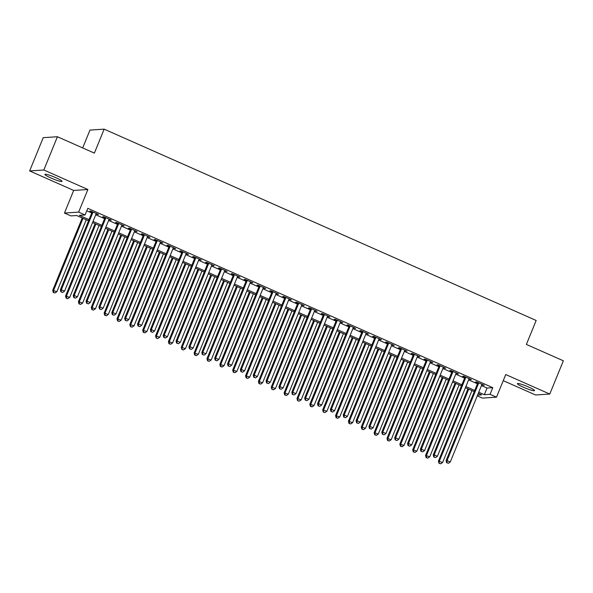 <?xml version="1.0" encoding="UTF-8"?>
<svg xmlns="http://www.w3.org/2000/svg" width="593" height="593" viewBox="0 0 593 593"><rect width="100%" height="100%" fill="white"/><g stroke="black" fill="none" stroke-linecap="round" stroke-linejoin="round"><path stroke-width="0.89" d="M51.005 178.026A9.266 1.112 -157.8 0 0 62.035 181.369A9.266 1.112 -157.8 0 0 55.912 177.707A9.266 1.112 -157.8 0 0 44.883 174.364A9.266 1.112 -157.8 0 0 51.005 178.026M523.508 387.273A9.266 1.112 -157.8 0 0 534.545 390.617A9.266 1.112 -157.8 0 0 528.422 386.955A9.266 1.112 -157.8 0 0 517.392 383.612A9.266 1.112 -157.8 0 0 523.508 387.273M88.542 220.796L76.638 215.518L70.886 215.896L64.459 213.05L78.647 212.116L85.073 214.962L79.321 215.341L89.017 219.632M73.688 190.435L87.875 189.501L43.838 169.998L57.417 136.738L43.222 137.672L29.65 170.932L73.688 190.435L64.459 213.05M82.686 147.924L89.966 130.089L104.153 129.155L536.161 320.472L526.384 344.422L563.35 360.789L549.778 394.048L505.74 374.546L496.511 397.169L482.317 398.103L477.261 395.857M503.242 380.662L535.583 394.982L549.778 394.048M43.838 169.998L29.65 170.932M96.088 213.888L98.512 214.473L90.796 211.056L89.84 211.123L92.085 212.116M108.949 219.58L111.365 220.166L103.656 216.749L102.693 216.816L104.946 217.809M121.81 225.281L124.226 225.859L116.51 222.442L115.553 222.508L117.799 223.502M134.663 230.974L137.079 231.552L129.37 228.135L128.407 228.201L130.66 229.194M147.524 236.666L149.94 237.244L142.224 233.835L141.267 233.894L143.513 234.895M160.377 242.359L162.793 242.945L155.084 239.528L154.121 239.587L156.374 240.588M173.238 248.052L175.654 248.637L167.938 245.22L166.981 245.28L169.227 246.28M186.091 253.745L188.515 254.33L180.798 250.913L179.835 250.98L182.088 251.973M198.951 259.438L201.368 260.023L193.652 256.606L192.695 256.673L194.949 257.666M211.805 265.138L214.229 265.716L206.512 262.299L205.556 262.365L207.802 263.359M224.665 270.831L227.082 271.409L219.366 267.992L218.409 268.058L220.663 269.052M237.519 276.523L239.943 277.101L232.226 273.692L231.27 273.751L233.516 274.752M250.379 282.216L252.796 282.802L245.087 279.385L244.123 279.444L246.377 280.445M263.233 287.909L265.657 288.494L257.94 285.077L256.984 285.137L259.23 286.137M276.093 293.602L278.51 294.187L270.801 290.77L269.837 290.837L272.091 291.83M288.954 299.295L291.371 299.88L283.654 296.463L282.698 296.53L284.944 297.523M301.807 304.995L304.224 305.573L296.515 302.156L295.551 302.222L297.805 303.216M314.668 310.688L317.085 311.266L309.368 307.849L308.412 307.915L310.658 308.909M327.521 316.38L329.938 316.959L322.229 313.549L321.265 313.608L323.519 314.609M340.382 322.073L342.798 322.659L335.082 319.242L334.126 319.301L336.379 320.302M353.235 327.766L355.659 328.352L347.943 324.934L346.987 324.994L349.233 325.994M366.096 333.459L368.512 334.044L360.796 330.627L359.84 330.694L362.093 331.687M378.949 339.152L381.373 339.737L373.657 336.32L372.7 336.387L374.946 337.38M391.81 344.852L394.226 345.43L386.51 342.013L385.554 342.079L387.807 343.073M404.663 350.545L407.087 351.123L399.371 347.706L398.414 347.772L400.66 348.766M417.524 356.237L419.94 356.816L412.231 353.406L411.268 353.465L413.521 354.466M430.385 361.93L432.801 362.516L425.085 359.099L424.128 359.158L426.374 360.159M443.238 367.623L445.654 368.209L437.945 364.791L436.982 364.851L439.235 365.851M456.099 373.316L458.515 373.901L450.799 370.484L449.842 370.551L452.088 371.544M468.952 379.009L471.368 379.594L463.659 376.177L462.696 376.244L464.949 377.237M481.457 385.576L487.046 388.044L492.798 387.666L87.794 208.313L85.073 214.962M86.778 210.789L91.73 212.983M95.74 214.755L104.59 218.676M108.593 220.448L117.444 224.369M121.454 226.148L130.304 230.062M134.307 231.841L143.165 235.762M147.168 237.534L156.018 241.455M160.021 243.226L168.879 247.148M172.882 248.919L181.732 252.84M185.735 254.612L194.593 258.533M198.596 260.305L207.446 264.226M211.456 266.005L220.307 269.919M224.31 271.698L233.16 275.619M237.17 277.391L246.021 281.312M250.024 283.083L258.874 287.005M262.884 288.776L271.735 292.697M275.738 294.469L284.596 298.39M288.598 300.162L297.449 304.083M301.452 305.862L310.309 309.776M314.312 311.555L323.163 315.476M327.166 317.248L336.023 321.169M340.026 322.94L348.877 326.862M352.887 328.633L361.737 332.554M365.74 334.326L374.591 338.247M378.601 340.019L387.451 343.94M391.454 345.719L400.305 349.633M404.315 351.412L413.165 355.333M417.168 357.105L426.026 361.026M430.029 362.797L438.879 366.719M442.882 368.49L451.74 372.411M455.743 374.183L464.593 378.104M468.596 379.876L477.454 383.797M481.812 384.709L484.229 385.287L476.513 381.87L475.556 381.936L477.802 382.93M87.875 189.501L78.647 212.116M492.798 387.666L490.077 394.323L496.511 397.169M57.417 136.738L94.383 153.105L104.153 129.155M477.55 395.146L481.642 394.879L478.269 393.381M474.267 391.61L465.416 387.689M461.406 385.917L452.555 381.996M448.553 380.224L439.695 376.303M435.692 374.524L426.841 370.603M422.839 368.831L413.981 364.91M409.978 363.138L401.127 359.217M397.125 357.446L388.267 353.524M384.264 351.753L375.413 347.832M371.403 346.06L362.553 342.139M358.55 340.367L349.7 336.446M345.689 334.667L336.839 330.746M332.836 328.974L323.986 325.053M319.975 323.281L311.125 319.36M307.122 317.589L298.264 313.667M294.261 311.896L285.411 307.975M281.408 306.203L272.55 302.282M268.547 300.51L259.697 296.589M255.694 294.81L246.836 290.889M242.834 289.117L233.983 285.196M229.973 283.424L221.122 279.503M217.12 277.732L208.269 273.81M204.259 272.039L195.408 268.118M191.406 266.346L182.555 262.425M178.545 260.653L169.694 256.732M165.692 254.953L156.834 251.032M152.831 249.26L143.98 245.339M139.978 243.567L131.12 239.646M127.117 237.875L118.266 233.953M114.264 232.182L105.406 228.261M101.403 226.489L92.552 222.568M478.744 392.225L484.325 394.701L490.077 394.323M93.019 221.411L101.877 225.333M105.88 227.104L114.731 231.025M118.733 232.797L127.591 236.718M131.594 238.49L140.445 242.411M144.455 244.183L153.305 248.104M157.308 249.875L166.159 253.797M170.169 255.576L179.019 259.489M183.022 261.268L191.88 265.19M195.883 266.961L204.733 270.882M208.736 272.654L217.594 276.575M221.597 278.347L230.447 282.268M234.45 284.04L243.308 287.961M247.311 289.732L256.161 293.654M260.164 295.433L269.022 299.346M273.025 301.125L281.875 305.047M285.885 306.818L294.736 310.739M298.739 312.511L307.589 316.432M311.599 318.204L320.45 322.125M324.453 323.897L333.303 327.818M337.313 329.589L346.164 333.511M350.166 335.29L359.024 339.203M363.027 340.982L371.878 344.904M375.88 346.675L384.738 350.596M388.741 352.368L397.592 356.289M401.594 358.061L410.452 361.982M414.455 363.754L423.306 367.675M427.316 369.446L436.166 373.368M440.169 375.147L449.02 379.06M453.03 380.839L461.88 384.761M465.883 386.532L474.734 390.453M487.046 388.044L484.325 394.701M483.436 384.939L483.273 385.354M470.583 379.246L470.412 379.661M457.722 373.553L457.559 373.961M444.869 367.86L444.698 368.268M432.008 362.16L431.837 362.575M419.155 356.467L418.984 356.882M406.294 350.774L406.123 351.189M393.441 345.082L393.27 345.497M380.58 339.389L380.41 339.804M367.727 333.696L367.556 334.104M354.866 328.003L354.696 328.411M342.005 322.303L341.842 322.718M329.152 316.61L328.982 317.025M316.291 310.917L316.128 311.332M303.438 305.225L303.268 305.64M290.577 299.532L290.414 299.947M277.724 293.839L277.554 294.247M264.863 288.146L264.693 288.554M252.01 282.446L251.84 282.861M239.149 276.753L238.979 277.168M226.296 271.06L226.126 271.475M213.436 265.368L213.265 265.783M200.575 259.675L200.412 260.09M187.722 253.982L187.551 254.39M174.861 248.289L174.698 248.697M162.008 242.589L161.837 243.004M149.147 236.896L148.984 237.311M136.294 231.203L136.123 231.618M123.433 225.51L123.262 225.926M110.58 219.818L110.409 220.233M97.719 214.125L97.548 214.533M477.973 382.522L446.099 460.635L447.055 460.568L478.766 382.87M447.026 462.748L448.315 463.311L447.026 462.748L447.055 460.568L450.272 461.991L481.976 384.294M446.099 460.635L446.64 462.77M448.315 463.311L450.272 461.991M467.944 388.808L438.427 461.139L442.6 462.496L471.946 390.579M468.737 389.156L439.383 461.072L438.976 463.274L440.643 463.815L439.354 463.252M442.6 462.496L440.643 463.815M438.976 463.274L438.427 461.139M465.12 376.822L433.238 454.935L434.202 454.875L465.905 377.178M434.172 457.047L435.455 457.618L434.172 457.047L434.202 454.875L437.412 456.299L469.122 378.601M433.238 454.935L433.787 457.077M435.455 457.618L437.412 456.299M452.259 371.129L420.385 449.242L421.341 449.183L453.052 371.477M421.312 451.355L422.601 451.925L421.312 451.355L421.341 449.183L424.558 450.606L456.262 372.908M420.385 449.242L420.926 451.384M422.601 451.925L424.558 450.606M439.406 365.436L407.524 443.549L408.481 443.49L440.191 365.785M408.458 445.662L409.741 446.232L408.458 445.662L408.481 443.49L411.698 444.913L443.408 367.208M407.524 443.549L408.073 445.691M409.741 446.232L411.698 444.913M426.545 359.743L394.671 437.856L395.627 437.79L427.338 360.092M395.598 439.969L396.88 440.54L395.598 439.969L395.627 437.79L398.844 439.22L430.548 361.515M394.671 437.856L395.212 439.991M396.88 440.54L398.844 439.22M455.083 383.115L425.566 455.446L429.74 456.803L459.093 384.887M455.876 383.463L426.53 455.38L426.5 457.559L426.115 457.581L427.783 458.122L426.5 457.559M429.74 456.803L427.783 458.122M426.115 457.581L425.566 455.446M442.23 377.422L412.713 449.746L416.886 451.11L446.232 379.194M443.015 377.771L413.669 449.687L413.64 451.859L413.254 451.888L414.93 452.429L413.64 451.859M416.886 451.11L414.93 452.429M413.254 451.888L412.713 449.746M429.369 371.729L399.852 444.053L404.026 445.417L433.379 373.501M430.162 372.078L400.816 443.994L400.786 446.166L400.401 446.195L402.069 446.737L400.786 446.166M404.026 445.417L402.069 446.737M400.401 446.195L399.852 444.053M416.516 366.037L386.999 438.36L391.172 439.724L420.519 367.808M417.302 366.385L387.955 438.301L387.926 440.473L387.54 440.495L389.216 441.044L387.926 440.473M391.172 439.724L389.216 441.044M387.54 440.495L386.999 438.36M413.692 354.051L381.81 432.164L382.767 432.097L414.477 354.399M382.737 434.276L384.027 434.847L382.737 434.276L382.767 432.097L385.984 433.52L417.694 355.822M381.81 432.164L382.359 434.298M384.027 434.847L385.984 433.52M403.655 360.336L374.139 432.668L378.312 434.024L407.658 362.115M404.448 360.692L375.102 432.601L375.072 434.78L374.687 434.802L376.355 435.351L375.072 434.78M378.312 434.024L376.355 435.351M374.687 434.802L374.139 432.668M400.831 348.358L368.95 426.471L369.913 426.404L401.624 348.706M369.884 428.583L371.166 429.147L369.884 428.583L369.913 426.404L373.123 427.827L404.834 350.129M368.95 426.471L369.498 428.606M371.166 429.147L373.123 427.827M390.802 354.644L361.285 426.975L365.458 428.331L394.805 356.415M391.588 354.992L362.241 426.908L362.212 429.087L361.826 429.11L363.502 429.658L362.212 429.087M365.458 428.331L363.502 429.658M361.826 429.11L361.285 426.975M387.97 342.665L356.096 420.778L357.053 420.711L388.763 343.013M357.023 422.891L358.313 423.454L357.023 422.891L357.053 420.711L360.27 422.134L391.98 344.437M356.096 420.778L356.645 422.913M358.313 423.454L360.27 422.134M377.941 348.951L348.425 421.282L352.598 422.639L381.944 350.722M378.734 349.299L349.381 421.215L349.359 423.395L348.973 423.417L350.641 423.958L349.359 423.395M352.598 422.639L350.641 423.958M348.973 423.417L348.425 421.282M375.117 336.965L343.236 415.078L344.199 415.018L375.903 337.321M344.17 417.19L345.452 417.761L344.17 417.19L344.199 415.018L347.409 416.442L379.12 338.744M343.236 415.078L343.784 417.22M345.452 417.761L347.409 416.442M365.088 343.258L335.571 415.589L339.745 416.946L369.091 345.03M365.874 343.606L336.527 415.523L336.498 417.702L336.112 417.724L337.78 418.265L336.498 417.702M339.745 416.946L337.78 418.265M336.112 417.724L335.571 415.589M362.256 331.272L330.383 409.385L331.339 409.326L363.049 331.62M331.309 411.498L332.599 412.068L331.309 411.498L331.339 409.326L334.556 410.749L366.266 333.051M330.383 409.385L330.931 411.527M332.599 412.068L334.556 410.749M349.403 325.579L317.522 403.692L318.485 403.633L350.189 325.928M318.456 405.805L319.738 406.375L318.456 405.805L318.485 403.633L321.695 405.056L353.406 327.351M317.522 403.692L318.07 405.834M319.738 406.375L321.695 405.056M336.542 319.886L304.669 397.999L305.625 397.933L337.335 320.235M305.595 400.112L306.885 400.683L305.595 400.112L305.625 397.933L308.842 399.363L340.545 321.658M304.669 397.999L305.21 400.134M306.885 400.683L308.842 399.363M323.689 314.194L291.808 392.307L292.772 392.24L324.475 314.542M292.742 394.419L294.024 394.99L292.742 394.419L292.772 392.24L295.981 393.663L327.692 315.965M291.808 392.307L292.356 394.441M294.024 394.99L295.981 393.663M310.828 308.501L278.955 386.614L279.911 386.547L311.621 308.849M279.881 388.726L281.171 389.29L279.881 388.726L279.911 386.547L283.128 387.97L314.831 310.272M278.955 386.614L279.496 388.749M281.171 389.29L283.128 387.97M297.975 302.808L266.094 380.921L267.05 380.854L298.761 303.156M267.028 383.034L268.31 383.597L267.028 383.034L267.05 380.854L270.267 382.277L301.978 304.58M266.094 380.921L266.642 383.056M268.31 383.597L270.267 382.277M285.114 297.108L253.241 375.221L254.197 375.161L285.908 297.464M254.167 377.333L255.45 377.904L254.167 377.333L254.197 375.161L257.414 376.585L289.117 298.887M253.241 375.221L253.782 377.363M255.45 377.904L257.414 376.585M272.261 291.415L240.38 369.528L241.336 369.469L273.047 291.763M241.307 371.641L242.596 372.211L241.307 371.641L241.336 369.469L244.553 370.892L276.264 293.194M240.38 369.528L240.928 371.67M242.596 372.211L244.553 370.892M259.4 285.722L227.519 363.835L228.483 363.776L260.194 286.071M228.453 365.948L229.736 366.518L228.453 365.948L228.483 363.776L231.693 365.199L263.403 287.494M227.519 363.835L228.068 365.977M229.736 366.518L231.693 365.199M246.54 280.029L214.666 358.142L215.622 358.076L247.333 280.378M215.593 360.255L216.882 360.826L215.593 360.255L215.622 358.076L218.839 359.506L250.55 281.801M214.666 358.142L215.215 360.277M216.882 360.826L218.839 359.506M233.686 274.337L201.805 352.45L202.769 352.383L234.48 274.685M202.739 354.562L204.022 355.133L202.739 354.562L202.769 352.383L205.979 353.806L237.689 276.108M201.805 352.45L202.354 354.584M204.022 355.133L205.979 353.806M220.826 268.644L188.952 346.757L189.908 346.69L221.619 268.992M189.879 348.869L191.168 349.433L189.879 348.869L189.908 346.69L193.125 348.113L224.836 270.415M188.952 346.757L189.501 348.892M191.168 349.433L193.125 348.113M352.227 337.565L322.711 409.889L326.884 411.253L356.23 339.337M353.02 337.914L323.667 409.83L323.259 412.031L324.927 412.572L323.637 412.002M326.884 411.253L324.927 412.572M323.259 412.031L322.711 409.889M339.366 331.872L309.85 404.196L314.023 405.56L343.377 333.644M340.16 332.221L310.814 404.137L310.784 406.309L310.398 406.338L312.066 406.88L310.784 406.309M314.023 405.56L312.066 406.88M310.398 406.338L309.85 404.196M326.513 326.18L296.997 398.503L301.17 399.867L330.516 327.951M327.306 326.528L297.953 398.444L297.545 400.638L299.213 401.187L297.923 400.616M301.17 399.867L299.213 401.187M297.545 400.638L296.997 398.503M313.653 320.479L284.136 392.811L288.309 394.167L317.663 322.258M314.446 320.835L285.1 392.744L285.07 394.923L284.684 394.945L286.352 395.494L285.07 394.923M288.309 394.167L286.352 395.494M284.684 394.945L284.136 392.811M300.799 314.787L271.283 387.118L275.456 388.474L304.802 316.558M301.585 315.135L272.239 387.051L271.831 389.253L273.499 389.801L272.209 389.23M275.456 388.474L273.499 389.801M271.831 389.253L271.283 387.118M287.939 309.094L258.422 381.425L262.595 382.781L291.949 310.865M288.732 309.442L259.386 381.358L259.356 383.538L258.971 383.56L260.638 384.101L259.356 383.538M262.595 382.781L260.638 384.101M258.971 383.56L258.422 381.425M275.085 303.401L245.569 375.732L249.742 377.089L279.088 305.173M275.871 303.749L246.525 375.666L246.495 377.845L246.11 377.867L247.785 378.408L246.495 377.845M249.742 377.089L247.785 378.408M246.11 377.867L245.569 375.732M262.225 297.708L232.708 370.032L236.881 371.396L266.227 299.48M263.018 298.057L233.672 369.973L233.642 372.145L233.257 372.174L234.924 372.715L233.642 372.145M236.881 371.396L234.924 372.715M233.257 372.174L232.708 370.032M249.371 292.015L219.855 364.339L224.028 365.703L253.374 293.787M250.157 292.364L220.811 364.28L220.781 366.452L220.396 366.481L222.071 367.023L220.781 366.452M224.028 365.703L222.071 367.023M220.396 366.481L219.855 364.339M236.511 286.323L206.994 358.646L211.167 360.01L240.513 288.094M237.304 286.671L207.95 358.587L207.928 360.759L207.543 360.781L209.21 361.33L207.928 360.759M211.167 360.01L209.21 361.33M207.543 360.781L206.994 358.646M223.657 280.622L194.141 352.954L198.314 354.31L227.66 282.401M224.443 280.978L195.097 352.887L195.067 355.066L194.682 355.088L196.35 355.637L195.067 355.066M198.314 354.31L196.35 355.637M194.682 355.088L194.141 352.954M210.797 274.93L181.28 347.261L185.453 348.617L214.799 276.701M211.59 275.278L182.236 347.194L181.829 349.396L183.496 349.944L182.207 349.373M185.453 348.617L183.496 349.944M181.829 349.396L181.28 347.261M207.973 262.951L176.091 341.064L177.055 340.997L208.758 263.299M177.025 343.177L178.308 343.74L177.025 343.177L177.055 340.997L180.265 342.42L211.975 264.723M176.091 341.064L176.64 343.199M178.308 343.74L180.265 342.42M195.112 257.251L163.238 335.364L164.194 335.304L195.905 257.607M164.165 337.476L165.454 338.047L164.165 337.476L164.194 335.304L167.411 336.728L199.122 259.03M163.238 335.364L163.779 337.506M165.454 338.047L167.411 336.728M182.259 251.558L150.377 329.671L151.341 329.612L183.044 251.906M151.311 331.784L152.594 332.354L151.311 331.784L151.341 329.612L154.551 331.035L186.261 253.337M150.377 329.671L150.926 331.813M152.594 332.354L154.551 331.035M169.398 245.865L137.524 323.978L138.48 323.919L170.191 246.214M138.451 326.091L139.74 326.661L138.451 326.091L138.48 323.919L141.697 325.342L173.401 247.637M137.524 323.978L138.065 326.12M139.74 326.661L141.697 325.342M197.936 269.237L168.419 341.568L172.593 342.924L201.946 271.008M198.729 269.585L169.383 341.501L169.353 343.681L168.968 343.703L170.636 344.244L169.353 343.681M172.593 342.924L170.636 344.244M168.968 343.703L168.419 341.568M185.083 263.544L155.566 335.875L159.739 337.232L189.085 265.316M185.876 263.892L156.522 335.808L156.115 338.01L157.782 338.551L156.493 337.988M159.739 337.232L157.782 338.551M156.115 338.01L155.566 335.875M172.222 257.851L142.705 330.175L146.879 331.539L176.232 259.623M173.015 258.2L143.669 330.116L143.639 332.288L143.254 332.317L144.922 332.858L143.639 332.288M146.879 331.539L144.922 332.858M143.254 332.317L142.705 330.175M159.369 252.158L129.852 324.482L134.025 325.846L163.371 253.93M160.154 252.507L130.808 324.423L130.401 326.624L132.069 327.166L130.779 326.595M134.025 325.846L132.069 327.166M130.401 326.624L129.852 324.482M156.545 240.172L124.663 318.285L125.627 318.219L157.33 240.521M125.597 320.398L126.88 320.969L125.597 320.398L125.627 318.219L128.837 319.649L160.547 241.944M124.663 318.285L125.212 320.42M126.88 320.969L128.837 319.649M146.508 246.466L116.991 318.789L121.165 320.153L150.518 248.237M147.301 246.814L117.955 318.73L117.925 320.902L117.54 320.924L119.208 321.473L117.925 320.902M121.165 320.153L119.208 321.473M117.54 320.924L116.991 318.789M143.684 234.48L111.81 312.593L112.766 312.526L144.477 234.828M112.737 314.705L114.019 315.276L112.737 314.705L112.766 312.526L115.983 313.949L147.687 236.251M111.81 312.593L112.351 314.727M114.019 315.276L115.983 313.949M133.655 240.765L104.138 313.097L108.311 314.453L137.658 242.544M134.441 241.121L105.094 313.03L105.065 315.209L104.679 315.231L106.355 315.78L105.065 315.209M108.311 314.453L106.355 315.78M104.679 315.231L104.138 313.097M130.831 228.787L98.949 306.9L99.906 306.833L131.616 229.135M99.876 309.012L101.166 309.576L99.876 309.012L99.906 306.833L103.123 308.256L134.833 230.558M98.949 306.9L99.498 309.035M101.166 309.576L103.123 308.256M120.794 235.073L91.278 307.404L95.451 308.76L124.797 236.844M121.587 235.421L92.241 307.337L92.212 309.516L91.826 309.539L93.494 310.087L92.212 309.516M95.451 308.76L93.494 310.087M91.826 309.539L91.278 307.404M117.97 223.094L86.096 301.207L87.052 301.14L118.763 223.442M87.023 303.32L88.305 303.883L87.023 303.32L87.052 301.14L90.269 302.563L121.973 224.866M86.096 301.207L86.637 303.342M88.305 303.883L90.269 302.563M107.941 229.38L78.424 301.711L82.597 303.067L111.944 231.151M108.727 229.728L79.38 301.644L79.351 303.824L78.965 303.846L80.641 304.387L79.351 303.824M82.597 303.067L80.641 304.387M78.965 303.846L78.424 301.711M105.109 217.394L73.235 295.507L74.192 295.447L105.902 217.75M74.162 297.619L75.452 298.19L74.162 297.619L74.192 295.447L77.409 296.871L109.119 219.173M73.235 295.507L73.784 297.649M75.452 298.19L77.409 296.871M95.08 223.687L65.564 296.018L69.737 297.375L99.083 225.459M95.873 224.035L66.52 295.951L66.498 298.131L66.112 298.153L67.78 298.694L66.498 298.131M69.737 297.375L67.78 298.694M66.112 298.153L65.564 296.018M92.256 211.701L60.375 289.814L61.338 289.755L93.049 212.049M61.309 291.926L62.591 292.497L61.309 291.926L61.338 289.755L64.548 291.178L96.259 213.48M60.375 289.814L60.923 291.956M62.591 292.497L64.548 291.178M82.227 217.994L52.71 290.318L56.884 291.682L86.23 219.766M83.013 218.343L53.666 290.259L53.637 292.431L53.251 292.46L54.919 293.001L53.637 292.431M56.884 291.682L54.919 293.001M53.251 292.46L52.71 290.318"/></g></svg>
